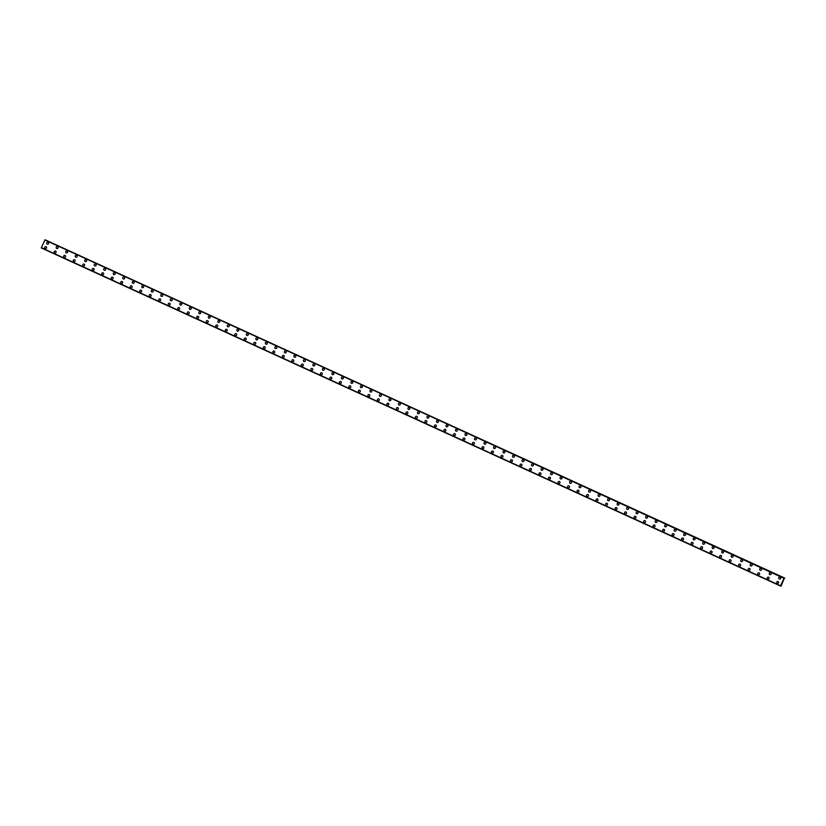 <?xml version="1.0" encoding="UTF-8"?>
<svg xmlns="http://www.w3.org/2000/svg" width="826" height="826" viewBox="0 0 826 826"><rect width="100%" height="100%" fill="white"/><g stroke="black" fill="none" stroke-linecap="round" stroke-linejoin="round"><path stroke-width="1.24" d="M47.247 244.155A1.022 0.981 113.5 0 1 46.762 242.823A1.022 0.981 113.5 0 1 48.063 242.286A1.022 0.981 113.5 0 1 48.548 243.618A1.022 0.981 113.5 0 1 47.247 244.155A1.022 0.981 113.5 0 1 46.762 242.823A1.022 0.981 113.5 0 1 48.073 242.297M56.757 248.502A1.022 0.981 113.5 0 1 56.271 247.17A1.022 0.981 113.5 0 1 57.583 246.644A1.022 0.981 113.5 0 1 58.057 247.965A1.022 0.981 113.5 0 1 56.736 248.492A1.022 0.981 113.5 0 1 56.271 247.17A1.022 0.981 113.5 0 1 57.572 246.633M66.266 252.849A1.022 0.981 113.5 0 1 65.77 251.517A1.022 0.981 113.5 0 1 67.092 250.99A1.022 0.981 113.5 0 1 67.567 252.312A1.022 0.981 113.5 0 1 66.245 252.839A1.022 0.981 113.5 0 1 65.77 251.517A1.022 0.981 113.5 0 1 67.071 250.98M75.765 257.196A1.022 0.981 113.5 0 1 75.28 255.864A1.022 0.981 113.5 0 1 76.601 255.337A1.022 0.981 113.5 0 1 77.066 256.659A1.022 0.981 113.5 0 1 75.755 257.196A1.022 0.981 113.5 0 1 75.28 255.864A1.022 0.981 113.5 0 1 76.581 255.327M85.274 261.543A1.022 0.981 113.5 0 1 84.789 260.211A1.022 0.981 113.5 0 1 86.09 259.674A1.022 0.981 113.5 0 1 86.575 261.016A1.022 0.981 113.5 0 1 85.274 261.543A1.022 0.981 113.5 0 1 84.789 260.211A1.022 0.981 113.5 0 1 86.1 259.684M94.783 265.9A1.022 0.981 113.5 0 1 94.298 264.557A1.022 0.981 113.5 0 1 95.599 264.031A1.022 0.981 113.5 0 1 96.084 265.363A1.022 0.981 113.5 0 1 94.763 265.889A1.022 0.981 113.5 0 1 94.298 264.557A1.022 0.981 113.5 0 1 95.609 264.031M104.293 270.247A1.022 0.981 113.5 0 1 103.797 268.904A1.022 0.981 113.5 0 1 105.108 268.378A1.022 0.981 113.5 0 1 105.594 269.71A1.022 0.981 113.5 0 1 104.293 270.247A1.022 0.981 113.5 0 1 103.797 268.904A1.022 0.981 113.5 0 1 105.119 268.378M113.802 274.593A1.022 0.981 113.5 0 1 113.307 273.261A1.022 0.981 113.5 0 1 114.608 272.725A1.022 0.981 113.5 0 1 115.103 274.056A1.022 0.981 113.5 0 1 113.792 274.593A1.022 0.981 113.5 0 1 113.307 273.261A1.022 0.981 113.5 0 1 114.628 272.725M123.301 278.94A1.022 0.981 113.5 0 1 122.816 277.608A1.022 0.981 113.5 0 1 124.137 277.082A1.022 0.981 113.5 0 1 124.602 278.403A1.022 0.981 113.5 0 1 123.301 278.94A1.022 0.981 113.5 0 1 122.816 277.608A1.022 0.981 113.5 0 1 124.117 277.071M132.81 283.287A1.022 0.981 113.5 0 1 132.325 281.955A1.022 0.981 113.5 0 1 133.636 281.429A1.022 0.981 113.5 0 1 134.111 282.75A1.022 0.981 113.5 0 1 132.79 283.277A1.022 0.981 113.5 0 1 132.325 281.955A1.022 0.981 113.5 0 1 133.626 281.418M142.32 287.634A1.022 0.981 113.5 0 1 141.835 286.302A1.022 0.981 113.5 0 1 143.146 285.775A1.022 0.981 113.5 0 1 143.621 287.097A1.022 0.981 113.5 0 1 142.299 287.634A1.022 0.981 113.5 0 1 141.824 286.302A1.022 0.981 113.5 0 1 143.135 285.765M151.829 291.981A1.022 0.981 113.5 0 1 151.334 290.649A1.022 0.981 113.5 0 1 152.634 290.112A1.022 0.981 113.5 0 1 153.13 291.454A1.022 0.981 113.5 0 1 151.829 291.981A1.022 0.981 113.5 0 1 151.334 290.649A1.022 0.981 113.5 0 1 152.655 290.122M161.328 296.327A1.022 0.981 113.5 0 1 160.843 294.996A1.022 0.981 113.5 0 1 162.144 294.469A1.022 0.981 113.5 0 1 162.629 295.801A1.022 0.981 113.5 0 1 161.328 296.327A1.022 0.981 113.5 0 1 160.843 294.996A1.022 0.981 113.5 0 1 162.164 294.469M170.837 300.685A1.022 0.981 113.5 0 1 170.352 299.342A1.022 0.981 113.5 0 1 171.653 298.816A1.022 0.981 113.5 0 1 172.138 300.148A1.022 0.981 113.5 0 1 170.837 300.685A1.022 0.981 113.5 0 1 170.352 299.342A1.022 0.981 113.5 0 1 171.663 298.816M180.347 305.031A1.022 0.981 113.5 0 1 179.861 303.7A1.022 0.981 113.5 0 1 181.162 303.163A1.022 0.981 113.5 0 1 181.648 304.495A1.022 0.981 113.5 0 1 180.326 305.021A1.022 0.981 113.5 0 1 179.861 303.7A1.022 0.981 113.5 0 1 181.173 303.163M189.856 309.378A1.022 0.981 113.5 0 1 189.361 308.046A1.022 0.981 113.5 0 1 190.682 307.52A1.022 0.981 113.5 0 1 191.157 308.841A1.022 0.981 113.5 0 1 189.835 309.368A1.022 0.981 113.5 0 1 189.361 308.046A1.022 0.981 113.5 0 1 190.661 307.509M199.355 313.725A1.022 0.981 113.5 0 1 198.87 312.393A1.022 0.981 113.5 0 1 200.191 311.867A1.022 0.981 113.5 0 1 200.656 313.188A1.022 0.981 113.5 0 1 199.345 313.715A1.022 0.981 113.5 0 1 198.87 312.393A1.022 0.981 113.5 0 1 200.171 311.856M208.864 318.072A1.022 0.981 113.5 0 1 208.379 316.74A1.022 0.981 113.5 0 1 209.68 316.203A1.022 0.981 113.5 0 1 210.165 317.535A1.022 0.981 113.5 0 1 208.864 318.072A1.022 0.981 113.5 0 1 208.379 316.74A1.022 0.981 113.5 0 1 209.69 316.213M218.374 322.419A1.022 0.981 113.5 0 1 217.888 321.087A1.022 0.981 113.5 0 1 219.189 320.55A1.022 0.981 113.5 0 1 219.675 321.882A1.022 0.981 113.5 0 1 218.374 322.419A1.022 0.981 113.5 0 1 217.888 321.087A1.022 0.981 113.5 0 1 219.2 320.56M227.883 326.766A1.022 0.981 113.5 0 1 227.387 325.434A1.022 0.981 113.5 0 1 228.709 324.907A1.022 0.981 113.5 0 1 229.184 326.239A1.022 0.981 113.5 0 1 227.883 326.766A1.022 0.981 113.5 0 1 227.387 325.434A1.022 0.981 113.5 0 1 228.699 324.897M237.392 331.123A1.022 0.981 113.5 0 1 236.897 329.78A1.022 0.981 113.5 0 1 238.198 329.254A1.022 0.981 113.5 0 1 238.693 330.586A1.022 0.981 113.5 0 1 237.382 331.123A1.022 0.981 113.5 0 1 236.897 329.78A1.022 0.981 113.5 0 1 238.218 329.254M246.891 335.47A1.022 0.981 113.5 0 1 246.406 334.138A1.022 0.981 113.5 0 1 247.728 333.601A1.022 0.981 113.5 0 1 248.192 334.933A1.022 0.981 113.5 0 1 246.891 335.47A1.022 0.981 113.5 0 1 246.406 334.127A1.022 0.981 113.5 0 1 247.707 333.601M256.401 339.816A1.022 0.981 113.5 0 1 255.915 338.484A1.022 0.981 113.5 0 1 257.227 337.948A1.022 0.981 113.5 0 1 257.702 339.28A1.022 0.981 113.5 0 1 256.38 339.806A1.022 0.981 113.5 0 1 255.915 338.484A1.022 0.981 113.5 0 1 257.216 337.948M265.91 344.163A1.022 0.981 113.5 0 1 265.425 342.831A1.022 0.981 113.5 0 1 266.736 342.305A1.022 0.981 113.5 0 1 267.211 343.626A1.022 0.981 113.5 0 1 265.889 344.153A1.022 0.981 113.5 0 1 265.414 342.831A1.022 0.981 113.5 0 1 266.726 342.294M275.419 348.51A1.022 0.981 113.5 0 1 274.924 347.178A1.022 0.981 113.5 0 1 276.225 346.641A1.022 0.981 113.5 0 1 276.72 347.973A1.022 0.981 113.5 0 1 275.419 348.51A1.022 0.981 113.5 0 1 274.924 347.178A1.022 0.981 113.5 0 1 276.245 346.652M284.918 352.857A1.022 0.981 113.5 0 1 284.433 351.525A1.022 0.981 113.5 0 1 285.734 350.988A1.022 0.981 113.5 0 1 286.219 352.32A1.022 0.981 113.5 0 1 284.918 352.857A1.022 0.981 113.5 0 1 284.433 351.525A1.022 0.981 113.5 0 1 285.755 350.998M294.428 357.204A1.022 0.981 113.5 0 1 293.942 355.872A1.022 0.981 113.5 0 1 295.243 355.335A1.022 0.981 113.5 0 1 295.729 356.677A1.022 0.981 113.5 0 1 294.428 357.204A1.022 0.981 113.5 0 1 293.942 355.872A1.022 0.981 113.5 0 1 295.254 355.345M303.937 361.551A1.022 0.981 113.5 0 1 303.452 360.219A1.022 0.981 113.5 0 1 304.753 359.692A1.022 0.981 113.5 0 1 305.238 361.024A1.022 0.981 113.5 0 1 303.937 361.551A1.022 0.981 113.5 0 1 303.452 360.219A1.022 0.981 113.5 0 1 304.763 359.692M313.446 365.908A1.022 0.981 113.5 0 1 312.951 364.565A1.022 0.981 113.5 0 1 314.272 364.039A1.022 0.981 113.5 0 1 314.747 365.371A1.022 0.981 113.5 0 1 313.426 365.897A1.022 0.981 113.5 0 1 312.951 364.565A1.022 0.981 113.5 0 1 314.252 364.039M322.945 370.255A1.022 0.981 113.5 0 1 322.46 368.923A1.022 0.981 113.5 0 1 323.782 368.386A1.022 0.981 113.5 0 1 324.246 369.718A1.022 0.981 113.5 0 1 322.935 370.244A1.022 0.981 113.5 0 1 322.46 368.923A1.022 0.981 113.5 0 1 323.761 368.386M332.455 374.601A1.022 0.981 113.5 0 1 331.969 373.269A1.022 0.981 113.5 0 1 333.27 372.733A1.022 0.981 113.5 0 1 333.756 374.064A1.022 0.981 113.5 0 1 332.455 374.601A1.022 0.981 113.5 0 1 331.969 373.269A1.022 0.981 113.5 0 1 333.281 372.743M341.964 378.948A1.022 0.981 113.5 0 1 341.479 377.616A1.022 0.981 113.5 0 1 342.78 377.079A1.022 0.981 113.5 0 1 343.265 378.411A1.022 0.981 113.5 0 1 341.964 378.948A1.022 0.981 113.5 0 1 341.479 377.616A1.022 0.981 113.5 0 1 342.79 377.09M351.473 383.295A1.022 0.981 113.5 0 1 350.978 381.963A1.022 0.981 113.5 0 1 352.299 381.436A1.022 0.981 113.5 0 1 352.774 382.758A1.022 0.981 113.5 0 1 351.453 383.285A1.022 0.981 113.5 0 1 350.978 381.963A1.022 0.981 113.5 0 1 352.279 381.426M360.983 387.642A1.022 0.981 113.5 0 1 360.487 386.31A1.022 0.981 113.5 0 1 361.788 385.773A1.022 0.981 113.5 0 1 362.284 387.105A1.022 0.981 113.5 0 1 360.972 387.642A1.022 0.981 113.5 0 1 360.487 386.31A1.022 0.981 113.5 0 1 361.809 385.783M370.482 391.989A1.022 0.981 113.5 0 1 369.996 390.657A1.022 0.981 113.5 0 1 371.318 390.13A1.022 0.981 113.5 0 1 371.783 391.462A1.022 0.981 113.5 0 1 370.482 391.989A1.022 0.981 113.5 0 1 369.996 390.657A1.022 0.981 113.5 0 1 371.297 390.12M379.991 396.346A1.022 0.981 113.5 0 1 379.506 395.004A1.022 0.981 113.5 0 1 380.817 394.477A1.022 0.981 113.5 0 1 381.292 395.809A1.022 0.981 113.5 0 1 379.97 396.335A1.022 0.981 113.5 0 1 379.506 395.004A1.022 0.981 113.5 0 1 380.807 394.477M389.5 400.693A1.022 0.981 113.5 0 1 389.015 399.361A1.022 0.981 113.5 0 1 390.316 398.824A1.022 0.981 113.5 0 1 390.801 400.156A1.022 0.981 113.5 0 1 389.48 400.682A1.022 0.981 113.5 0 1 389.005 399.35A1.022 0.981 113.5 0 1 390.326 398.824M399.01 405.039A1.022 0.981 113.5 0 1 398.514 403.707A1.022 0.981 113.5 0 1 399.815 403.171A1.022 0.981 113.5 0 1 400.311 404.503A1.022 0.981 113.5 0 1 399.01 405.039A1.022 0.981 113.5 0 1 398.514 403.707A1.022 0.981 113.5 0 1 399.836 403.181M408.509 409.386A1.022 0.981 113.5 0 1 408.023 408.054A1.022 0.981 113.5 0 1 409.324 407.517A1.022 0.981 113.5 0 1 409.81 408.849A1.022 0.981 113.5 0 1 408.509 409.386A1.022 0.981 113.5 0 1 408.023 408.054A1.022 0.981 113.5 0 1 409.345 407.528M418.018 413.733A1.022 0.981 113.5 0 1 417.533 412.401A1.022 0.981 113.5 0 1 418.834 411.864A1.022 0.981 113.5 0 1 419.319 413.196A1.022 0.981 113.5 0 1 418.018 413.733A1.022 0.981 113.5 0 1 417.533 412.401A1.022 0.981 113.5 0 1 418.844 411.875M427.527 418.08A1.022 0.981 113.5 0 1 427.042 416.748A1.022 0.981 113.5 0 1 428.343 416.211A1.022 0.981 113.5 0 1 428.828 417.543A1.022 0.981 113.5 0 1 427.527 418.08A1.022 0.981 113.5 0 1 427.042 416.748A1.022 0.981 113.5 0 1 428.353 416.221M437.037 422.427A1.022 0.981 113.5 0 1 436.541 421.095A1.022 0.981 113.5 0 1 437.863 420.568A1.022 0.981 113.5 0 1 438.338 421.9A1.022 0.981 113.5 0 1 437.016 422.427A1.022 0.981 113.5 0 1 436.541 421.095A1.022 0.981 113.5 0 1 437.842 420.558M446.536 426.774A1.022 0.981 113.5 0 1 446.05 425.442A1.022 0.981 113.5 0 1 447.372 424.915A1.022 0.981 113.5 0 1 447.837 426.247A1.022 0.981 113.5 0 1 446.525 426.774A1.022 0.981 113.5 0 1 446.05 425.442A1.022 0.981 113.5 0 1 447.351 424.905M456.045 431.131A1.022 0.981 113.5 0 1 455.56 429.788A1.022 0.981 113.5 0 1 456.861 429.262A1.022 0.981 113.5 0 1 457.346 430.594A1.022 0.981 113.5 0 1 456.045 431.131A1.022 0.981 113.5 0 1 455.56 429.788A1.022 0.981 113.5 0 1 456.871 429.262M465.554 435.478A1.022 0.981 113.5 0 1 465.069 434.146A1.022 0.981 113.5 0 1 466.37 433.609A1.022 0.981 113.5 0 1 466.855 434.941A1.022 0.981 113.5 0 1 465.554 435.478A1.022 0.981 113.5 0 1 465.069 434.146A1.022 0.981 113.5 0 1 466.38 433.609M475.064 439.824A1.022 0.981 113.5 0 1 474.568 438.492A1.022 0.981 113.5 0 1 475.89 437.966A1.022 0.981 113.5 0 1 476.365 439.287A1.022 0.981 113.5 0 1 475.043 439.814A1.022 0.981 113.5 0 1 474.568 438.492A1.022 0.981 113.5 0 1 475.869 437.956M484.563 444.171A1.022 0.981 113.5 0 1 484.077 442.839A1.022 0.981 113.5 0 1 485.378 442.302A1.022 0.981 113.5 0 1 485.874 443.634A1.022 0.981 113.5 0 1 484.563 444.171A1.022 0.981 113.5 0 1 484.077 442.839A1.022 0.981 113.5 0 1 485.399 442.313M494.072 448.518A1.022 0.981 113.5 0 1 493.587 447.186A1.022 0.981 113.5 0 1 494.908 446.66A1.022 0.981 113.5 0 1 495.373 447.981A1.022 0.981 113.5 0 1 494.072 448.518A1.022 0.981 113.5 0 1 493.587 447.186A1.022 0.981 113.5 0 1 494.888 446.649M503.581 452.865A1.022 0.981 113.5 0 1 503.096 451.533A1.022 0.981 113.5 0 1 504.407 451.006A1.022 0.981 113.5 0 1 504.882 452.328A1.022 0.981 113.5 0 1 503.561 452.865A1.022 0.981 113.5 0 1 503.096 451.533A1.022 0.981 113.5 0 1 504.397 450.996M513.091 457.212A1.022 0.981 113.5 0 1 512.605 455.88A1.022 0.981 113.5 0 1 513.906 455.343A1.022 0.981 113.5 0 1 514.391 456.685A1.022 0.981 113.5 0 1 513.07 457.212A1.022 0.981 113.5 0 1 512.595 455.88A1.022 0.981 113.5 0 1 513.917 455.353M522.6 461.569A1.022 0.981 113.5 0 1 522.104 460.227A1.022 0.981 113.5 0 1 523.405 459.7A1.022 0.981 113.5 0 1 523.901 461.032A1.022 0.981 113.5 0 1 522.6 461.569A1.022 0.981 113.5 0 1 522.104 460.227A1.022 0.981 113.5 0 1 523.426 459.7M532.099 465.916A1.022 0.981 113.5 0 1 531.614 464.584A1.022 0.981 113.5 0 1 532.915 464.047A1.022 0.981 113.5 0 1 533.4 465.379A1.022 0.981 113.5 0 1 532.099 465.916A1.022 0.981 113.5 0 1 531.614 464.573A1.022 0.981 113.5 0 1 532.935 464.047M541.608 470.262A1.022 0.981 113.5 0 1 541.123 468.931A1.022 0.981 113.5 0 1 542.424 468.394A1.022 0.981 113.5 0 1 542.909 469.726A1.022 0.981 113.5 0 1 541.608 470.262A1.022 0.981 113.5 0 1 541.123 468.931A1.022 0.981 113.5 0 1 542.434 468.404M551.118 474.609A1.022 0.981 113.5 0 1 550.632 473.277A1.022 0.981 113.5 0 1 551.933 472.74A1.022 0.981 113.5 0 1 552.418 474.072A1.022 0.981 113.5 0 1 551.118 474.609A1.022 0.981 113.5 0 1 550.632 473.277A1.022 0.981 113.5 0 1 551.944 472.751M560.627 478.956A1.022 0.981 113.5 0 1 560.131 477.624A1.022 0.981 113.5 0 1 561.453 477.098A1.022 0.981 113.5 0 1 561.928 478.419A1.022 0.981 113.5 0 1 560.606 478.946A1.022 0.981 113.5 0 1 560.131 477.624A1.022 0.981 113.5 0 1 561.432 477.087M570.126 483.303A1.022 0.981 113.5 0 1 569.641 481.971A1.022 0.981 113.5 0 1 570.962 481.444A1.022 0.981 113.5 0 1 571.427 482.766A1.022 0.981 113.5 0 1 570.116 483.303A1.022 0.981 113.5 0 1 569.641 481.971A1.022 0.981 113.5 0 1 570.942 481.434M579.635 487.65A1.022 0.981 113.5 0 1 579.15 486.318A1.022 0.981 113.5 0 1 580.451 485.781A1.022 0.981 113.5 0 1 580.936 487.123A1.022 0.981 113.5 0 1 579.635 487.65A1.022 0.981 113.5 0 1 579.15 486.318A1.022 0.981 113.5 0 1 580.461 485.791M589.144 492.007A1.022 0.981 113.5 0 1 588.659 490.665A1.022 0.981 113.5 0 1 589.96 490.138A1.022 0.981 113.5 0 1 590.445 491.47A1.022 0.981 113.5 0 1 589.144 491.997A1.022 0.981 113.5 0 1 588.659 490.665A1.022 0.981 113.5 0 1 589.971 490.138M598.654 496.354A1.022 0.981 113.5 0 1 598.158 495.011A1.022 0.981 113.5 0 1 599.47 494.485A1.022 0.981 113.5 0 1 599.955 495.817A1.022 0.981 113.5 0 1 598.633 496.343A1.022 0.981 113.5 0 1 598.158 495.011A1.022 0.981 113.5 0 1 599.48 494.485M608.153 500.701A1.022 0.981 113.5 0 1 607.668 499.369A1.022 0.981 113.5 0 1 608.968 498.832A1.022 0.981 113.5 0 1 609.464 500.164A1.022 0.981 113.5 0 1 608.153 500.701A1.022 0.981 113.5 0 1 607.668 499.369A1.022 0.981 113.5 0 1 608.989 498.832M617.662 505.047A1.022 0.981 113.5 0 1 617.177 503.715A1.022 0.981 113.5 0 1 618.498 503.189A1.022 0.981 113.5 0 1 618.963 504.51A1.022 0.981 113.5 0 1 617.662 505.047A1.022 0.981 113.5 0 1 617.177 503.715A1.022 0.981 113.5 0 1 618.478 503.179M627.171 509.394A1.022 0.981 113.5 0 1 626.686 508.062A1.022 0.981 113.5 0 1 627.997 507.536A1.022 0.981 113.5 0 1 628.472 508.857A1.022 0.981 113.5 0 1 627.151 509.384A1.022 0.981 113.5 0 1 626.686 508.062A1.022 0.981 113.5 0 1 627.987 507.525M636.681 513.741A1.022 0.981 113.5 0 1 636.196 512.409A1.022 0.981 113.5 0 1 637.496 511.872A1.022 0.981 113.5 0 1 637.982 513.204A1.022 0.981 113.5 0 1 636.66 513.731A1.022 0.981 113.5 0 1 636.185 512.409A1.022 0.981 113.5 0 1 637.507 511.883M646.19 518.088A1.022 0.981 113.5 0 1 645.695 516.756A1.022 0.981 113.5 0 1 647.016 516.229A1.022 0.981 113.5 0 1 647.491 517.551A1.022 0.981 113.5 0 1 646.19 518.088A1.022 0.981 113.5 0 1 645.695 516.756A1.022 0.981 113.5 0 1 646.995 516.219M655.689 522.435A1.022 0.981 113.5 0 1 655.204 521.103A1.022 0.981 113.5 0 1 656.505 520.566A1.022 0.981 113.5 0 1 656.99 521.908A1.022 0.981 113.5 0 1 655.689 522.435A1.022 0.981 113.5 0 1 655.204 521.103A1.022 0.981 113.5 0 1 656.525 520.576M665.198 526.792A1.022 0.981 113.5 0 1 664.713 525.45A1.022 0.981 113.5 0 1 666.014 524.923A1.022 0.981 113.5 0 1 666.499 526.255A1.022 0.981 113.5 0 1 665.198 526.792A1.022 0.981 113.5 0 1 664.713 525.45A1.022 0.981 113.5 0 1 666.024 524.923M674.708 531.139A1.022 0.981 113.5 0 1 674.222 529.807A1.022 0.981 113.5 0 1 675.523 529.27A1.022 0.981 113.5 0 1 676.009 530.602A1.022 0.981 113.5 0 1 674.708 531.139A1.022 0.981 113.5 0 1 674.222 529.796A1.022 0.981 113.5 0 1 675.534 529.27M684.217 535.485A1.022 0.981 113.5 0 1 683.721 534.154A1.022 0.981 113.5 0 1 685.043 533.627A1.022 0.981 113.5 0 1 685.518 534.949A1.022 0.981 113.5 0 1 684.196 535.475A1.022 0.981 113.5 0 1 683.721 534.154A1.022 0.981 113.5 0 1 685.022 533.617M693.716 539.832A1.022 0.981 113.5 0 1 693.231 538.5A1.022 0.981 113.5 0 1 694.552 537.974A1.022 0.981 113.5 0 1 695.017 539.295A1.022 0.981 113.5 0 1 693.706 539.822A1.022 0.981 113.5 0 1 693.231 538.5A1.022 0.981 113.5 0 1 694.532 537.963M703.225 544.179A1.022 0.981 113.5 0 1 702.74 542.847A1.022 0.981 113.5 0 1 704.041 542.31A1.022 0.981 113.5 0 1 704.526 543.642A1.022 0.981 113.5 0 1 703.225 544.179A1.022 0.981 113.5 0 1 702.74 542.847A1.022 0.981 113.5 0 1 704.051 542.321M712.735 548.526A1.022 0.981 113.5 0 1 712.249 547.194A1.022 0.981 113.5 0 1 713.55 546.657A1.022 0.981 113.5 0 1 714.036 547.989A1.022 0.981 113.5 0 1 712.735 548.526A1.022 0.981 113.5 0 1 712.249 547.194A1.022 0.981 113.5 0 1 713.561 546.667M722.244 552.873A1.022 0.981 113.5 0 1 721.748 551.541A1.022 0.981 113.5 0 1 723.06 551.004A1.022 0.981 113.5 0 1 723.545 552.346A1.022 0.981 113.5 0 1 722.244 552.873A1.022 0.981 113.5 0 1 721.748 551.541A1.022 0.981 113.5 0 1 723.07 551.014M731.743 557.23A1.022 0.981 113.5 0 1 731.733 557.22A1.022 0.981 113.5 0 1 731.258 555.888A1.022 0.981 113.5 0 1 732.559 555.361A1.022 0.981 113.5 0 1 733.054 556.693A1.022 0.981 113.5 0 1 731.743 557.22A1.022 0.981 113.5 0 1 731.258 555.888A1.022 0.981 113.5 0 1 732.579 555.361M741.252 561.577A1.022 0.981 113.5 0 1 740.767 560.235A1.022 0.981 113.5 0 1 742.089 559.708A1.022 0.981 113.5 0 1 742.553 561.04A1.022 0.981 113.5 0 1 741.252 561.577A1.022 0.981 113.5 0 1 740.767 560.235A1.022 0.981 113.5 0 1 742.068 559.708M750.762 565.924A1.022 0.981 113.5 0 1 750.276 564.592A1.022 0.981 113.5 0 1 751.588 564.055A1.022 0.981 113.5 0 1 752.063 565.387A1.022 0.981 113.5 0 1 750.741 565.913A1.022 0.981 113.5 0 1 750.276 564.592A1.022 0.981 113.5 0 1 751.577 564.055M760.271 570.27A1.022 0.981 113.5 0 1 759.786 568.938A1.022 0.981 113.5 0 1 761.087 568.402A1.022 0.981 113.5 0 1 761.572 569.733A1.022 0.981 113.5 0 1 760.25 570.26A1.022 0.981 113.5 0 1 759.775 568.938A1.022 0.981 113.5 0 1 761.097 568.412M769.78 574.617A1.022 0.981 113.5 0 1 769.285 573.285A1.022 0.981 113.5 0 1 770.606 572.759A1.022 0.981 113.5 0 1 771.081 574.08A1.022 0.981 113.5 0 1 769.76 574.607A1.022 0.981 113.5 0 1 769.285 573.285A1.022 0.981 113.5 0 1 770.586 572.748M779.279 578.964A1.022 0.981 113.5 0 1 779.269 578.964A1.022 0.981 113.5 0 1 778.794 577.632A1.022 0.981 113.5 0 1 780.095 577.095A1.022 0.981 113.5 0 1 780.58 578.427A1.022 0.981 113.5 0 1 779.279 578.964A1.022 0.981 113.5 0 1 778.794 577.632A1.022 0.981 113.5 0 1 780.116 577.106M45.223 248.605A1.022 0.981 113.5 0 1 44.728 247.273A1.022 0.981 113.5 0 1 46.05 246.747A1.022 0.981 113.5 0 1 46.524 248.068A1.022 0.981 113.5 0 1 45.203 248.595A1.022 0.981 113.5 0 1 44.728 247.273A1.022 0.981 113.5 0 1 46.029 246.737M54.722 252.952A1.022 0.981 113.5 0 1 54.237 251.62A1.022 0.981 113.5 0 1 55.538 251.083A1.022 0.981 113.5 0 1 56.023 252.415A1.022 0.981 113.5 0 1 54.722 252.952A1.022 0.981 113.5 0 1 54.237 251.62A1.022 0.981 113.5 0 1 55.559 251.094M64.232 257.299A1.022 0.981 113.5 0 1 63.747 255.967A1.022 0.981 113.5 0 1 65.047 255.43A1.022 0.981 113.5 0 1 65.533 256.762A1.022 0.981 113.5 0 1 64.232 257.299A1.022 0.981 113.5 0 1 63.747 255.967A1.022 0.981 113.5 0 1 65.058 255.44M73.741 261.646A1.022 0.981 113.5 0 1 73.256 260.314A1.022 0.981 113.5 0 1 74.557 259.777A1.022 0.981 113.5 0 1 75.042 261.119A1.022 0.981 113.5 0 1 73.741 261.646A1.022 0.981 113.5 0 1 73.256 260.314A1.022 0.981 113.5 0 1 74.567 259.787M83.25 266.003A1.022 0.981 113.5 0 1 82.755 264.661A1.022 0.981 113.5 0 1 84.076 264.134A1.022 0.981 113.5 0 1 84.551 265.466A1.022 0.981 113.5 0 1 83.23 265.993A1.022 0.981 113.5 0 1 82.755 264.661A1.022 0.981 113.5 0 1 84.066 264.134M92.76 270.35A1.022 0.981 113.5 0 1 92.264 269.008A1.022 0.981 113.5 0 1 93.586 268.481A1.022 0.981 113.5 0 1 94.061 269.813A1.022 0.981 113.5 0 1 92.739 270.339A1.022 0.981 113.5 0 1 92.264 269.008A1.022 0.981 113.5 0 1 93.565 268.481M102.259 274.697A1.022 0.981 113.5 0 1 101.774 273.365A1.022 0.981 113.5 0 1 103.074 272.828A1.022 0.981 113.5 0 1 103.56 274.16A1.022 0.981 113.5 0 1 102.259 274.697A1.022 0.981 113.5 0 1 101.774 273.365A1.022 0.981 113.5 0 1 103.095 272.828M111.768 279.043A1.022 0.981 113.5 0 1 111.283 277.712A1.022 0.981 113.5 0 1 112.584 277.175A1.022 0.981 113.5 0 1 113.069 278.507A1.022 0.981 113.5 0 1 111.768 279.043A1.022 0.981 113.5 0 1 111.283 277.712A1.022 0.981 113.5 0 1 112.594 277.185M121.277 283.39A1.022 0.981 113.5 0 1 120.792 282.058A1.022 0.981 113.5 0 1 122.093 281.521A1.022 0.981 113.5 0 1 122.578 282.853A1.022 0.981 113.5 0 1 121.277 283.39A1.022 0.981 113.5 0 1 120.782 282.058A1.022 0.981 113.5 0 1 122.103 281.532M130.787 287.737A1.022 0.981 113.5 0 1 130.291 286.405A1.022 0.981 113.5 0 1 131.613 285.879A1.022 0.981 113.5 0 1 132.088 287.2A1.022 0.981 113.5 0 1 130.766 287.727A1.022 0.981 113.5 0 1 130.291 286.405A1.022 0.981 113.5 0 1 131.592 285.868M140.286 292.084A1.022 0.981 113.5 0 1 139.8 290.752A1.022 0.981 113.5 0 1 141.122 290.225A1.022 0.981 113.5 0 1 141.587 291.547A1.022 0.981 113.5 0 1 140.286 292.084A1.022 0.981 113.5 0 1 139.8 290.752A1.022 0.981 113.5 0 1 141.101 290.215M149.795 296.431A1.022 0.981 113.5 0 1 149.31 295.099A1.022 0.981 113.5 0 1 150.621 294.572A1.022 0.981 113.5 0 1 151.096 295.904A1.022 0.981 113.5 0 1 149.785 296.431A1.022 0.981 113.5 0 1 149.31 295.099A1.022 0.981 113.5 0 1 150.611 294.562M159.304 300.788A1.022 0.981 113.5 0 1 158.819 299.446A1.022 0.981 113.5 0 1 160.12 298.919A1.022 0.981 113.5 0 1 160.605 300.251A1.022 0.981 113.5 0 1 159.284 300.778A1.022 0.981 113.5 0 1 158.819 299.446A1.022 0.981 113.5 0 1 160.13 298.919M168.814 305.135A1.022 0.981 113.5 0 1 168.318 303.803A1.022 0.981 113.5 0 1 169.619 303.266A1.022 0.981 113.5 0 1 170.115 304.598A1.022 0.981 113.5 0 1 168.793 305.124A1.022 0.981 113.5 0 1 168.318 303.792A1.022 0.981 113.5 0 1 169.64 303.266M178.313 309.482A1.022 0.981 113.5 0 1 177.827 308.15A1.022 0.981 113.5 0 1 179.128 307.613A1.022 0.981 113.5 0 1 179.614 308.945A1.022 0.981 113.5 0 1 178.313 309.482A1.022 0.981 113.5 0 1 177.827 308.15A1.022 0.981 113.5 0 1 179.149 307.623M187.822 313.828A1.022 0.981 113.5 0 1 187.337 312.496A1.022 0.981 113.5 0 1 188.638 311.96A1.022 0.981 113.5 0 1 189.123 313.291A1.022 0.981 113.5 0 1 187.822 313.828A1.022 0.981 113.5 0 1 187.337 312.496A1.022 0.981 113.5 0 1 188.648 311.97M197.331 318.175A1.022 0.981 113.5 0 1 196.846 316.843A1.022 0.981 113.5 0 1 198.147 316.306A1.022 0.981 113.5 0 1 198.632 317.638A1.022 0.981 113.5 0 1 197.331 318.175A1.022 0.981 113.5 0 1 196.846 316.843A1.022 0.981 113.5 0 1 198.157 316.317M206.841 322.522A1.022 0.981 113.5 0 1 206.345 321.19A1.022 0.981 113.5 0 1 207.667 320.664A1.022 0.981 113.5 0 1 208.142 321.985A1.022 0.981 113.5 0 1 206.82 322.522A1.022 0.981 113.5 0 1 206.345 321.19A1.022 0.981 113.5 0 1 207.656 320.653M216.35 326.869A1.022 0.981 113.5 0 1 215.854 325.537A1.022 0.981 113.5 0 1 217.176 325.01A1.022 0.981 113.5 0 1 217.651 326.342A1.022 0.981 113.5 0 1 216.329 326.869A1.022 0.981 113.5 0 1 215.854 325.537A1.022 0.981 113.5 0 1 217.155 325M225.849 331.226A1.022 0.981 113.5 0 1 225.839 331.216A1.022 0.981 113.5 0 1 225.364 329.884A1.022 0.981 113.5 0 1 226.665 329.357A1.022 0.981 113.5 0 1 227.15 330.689A1.022 0.981 113.5 0 1 225.849 331.216A1.022 0.981 113.5 0 1 225.364 329.884A1.022 0.981 113.5 0 1 226.685 329.357M235.358 335.573A1.022 0.981 113.5 0 1 234.873 334.231A1.022 0.981 113.5 0 1 236.174 333.704A1.022 0.981 113.5 0 1 236.659 335.036A1.022 0.981 113.5 0 1 235.358 335.573A1.022 0.981 113.5 0 1 234.873 334.231A1.022 0.981 113.5 0 1 236.184 333.704M244.868 339.92A1.022 0.981 113.5 0 1 244.382 338.588A1.022 0.981 113.5 0 1 245.683 338.051A1.022 0.981 113.5 0 1 246.169 339.383A1.022 0.981 113.5 0 1 244.868 339.92A1.022 0.981 113.5 0 1 244.372 338.588A1.022 0.981 113.5 0 1 245.694 338.051M254.377 344.266A1.022 0.981 113.5 0 1 253.881 342.935A1.022 0.981 113.5 0 1 255.203 342.408A1.022 0.981 113.5 0 1 255.678 343.73A1.022 0.981 113.5 0 1 254.356 344.256A1.022 0.981 113.5 0 1 253.881 342.935A1.022 0.981 113.5 0 1 255.182 342.398M263.876 348.613A1.022 0.981 113.5 0 1 263.391 347.281A1.022 0.981 113.5 0 1 264.712 346.755A1.022 0.981 113.5 0 1 265.177 348.076A1.022 0.981 113.5 0 1 263.876 348.613A1.022 0.981 113.5 0 1 263.391 347.281A1.022 0.981 113.5 0 1 264.692 346.744M273.385 352.96A1.022 0.981 113.5 0 1 272.9 351.628A1.022 0.981 113.5 0 1 274.211 351.102A1.022 0.981 113.5 0 1 274.686 352.423A1.022 0.981 113.5 0 1 273.375 352.95A1.022 0.981 113.5 0 1 272.9 351.628A1.022 0.981 113.5 0 1 274.201 351.091M282.895 357.307A1.022 0.981 113.5 0 1 282.409 355.975A1.022 0.981 113.5 0 1 283.71 355.438A1.022 0.981 113.5 0 1 284.196 356.77A1.022 0.981 113.5 0 1 282.874 357.307A1.022 0.981 113.5 0 1 282.409 355.975A1.022 0.981 113.5 0 1 283.721 355.448M292.404 361.654A1.022 0.981 113.5 0 1 291.908 360.322A1.022 0.981 113.5 0 1 293.209 359.785A1.022 0.981 113.5 0 1 293.705 361.127A1.022 0.981 113.5 0 1 292.404 361.654A1.022 0.981 113.5 0 1 291.908 360.322A1.022 0.981 113.5 0 1 293.23 359.795M301.903 366.011A1.022 0.981 113.5 0 1 301.418 364.669A1.022 0.981 113.5 0 1 302.719 364.142A1.022 0.981 113.5 0 1 303.204 365.474A1.022 0.981 113.5 0 1 301.903 366.011A1.022 0.981 113.5 0 1 301.418 364.669A1.022 0.981 113.5 0 1 302.739 364.142M311.412 370.358A1.022 0.981 113.5 0 1 310.927 369.026A1.022 0.981 113.5 0 1 312.228 368.489A1.022 0.981 113.5 0 1 312.713 369.821A1.022 0.981 113.5 0 1 311.412 370.358A1.022 0.981 113.5 0 1 310.927 369.026A1.022 0.981 113.5 0 1 312.238 368.489M320.922 374.705A1.022 0.981 113.5 0 1 320.436 373.373A1.022 0.981 113.5 0 1 321.737 372.836A1.022 0.981 113.5 0 1 322.223 374.168A1.022 0.981 113.5 0 1 320.922 374.705A1.022 0.981 113.5 0 1 320.436 373.373A1.022 0.981 113.5 0 1 321.748 372.846M330.431 379.051A1.022 0.981 113.5 0 1 329.935 377.719A1.022 0.981 113.5 0 1 331.257 377.193A1.022 0.981 113.5 0 1 331.732 378.514A1.022 0.981 113.5 0 1 330.41 379.041A1.022 0.981 113.5 0 1 329.935 377.719A1.022 0.981 113.5 0 1 331.247 377.183M339.94 383.398A1.022 0.981 113.5 0 1 339.445 382.066A1.022 0.981 113.5 0 1 340.766 381.54A1.022 0.981 113.5 0 1 341.241 382.861A1.022 0.981 113.5 0 1 339.92 383.388A1.022 0.981 113.5 0 1 339.445 382.066A1.022 0.981 113.5 0 1 340.746 381.529M349.439 387.745A1.022 0.981 113.5 0 1 348.954 386.413A1.022 0.981 113.5 0 1 350.255 385.876A1.022 0.981 113.5 0 1 350.74 387.208A1.022 0.981 113.5 0 1 349.439 387.745A1.022 0.981 113.5 0 1 348.954 386.413A1.022 0.981 113.5 0 1 350.276 385.887M358.949 392.092A1.022 0.981 113.5 0 1 358.463 390.76A1.022 0.981 113.5 0 1 359.764 390.223A1.022 0.981 113.5 0 1 360.25 391.565A1.022 0.981 113.5 0 1 358.949 392.092A1.022 0.981 113.5 0 1 358.463 390.76A1.022 0.981 113.5 0 1 359.775 390.233M368.458 396.449A1.022 0.981 113.5 0 1 367.973 395.107A1.022 0.981 113.5 0 1 369.274 394.58A1.022 0.981 113.5 0 1 369.759 395.912A1.022 0.981 113.5 0 1 368.458 396.439A1.022 0.981 113.5 0 1 367.962 395.107A1.022 0.981 113.5 0 1 369.284 394.58M377.967 400.796A1.022 0.981 113.5 0 1 377.472 399.454A1.022 0.981 113.5 0 1 378.773 398.927A1.022 0.981 113.5 0 1 379.268 400.259A1.022 0.981 113.5 0 1 377.947 400.786A1.022 0.981 113.5 0 1 377.472 399.454A1.022 0.981 113.5 0 1 378.793 398.927M387.466 405.143A1.022 0.981 113.5 0 1 386.981 403.811A1.022 0.981 113.5 0 1 388.303 403.274A1.022 0.981 113.5 0 1 388.767 404.606A1.022 0.981 113.5 0 1 387.466 405.143A1.022 0.981 113.5 0 1 386.981 403.811A1.022 0.981 113.5 0 1 388.282 403.274M396.976 409.49A1.022 0.981 113.5 0 1 396.49 408.158A1.022 0.981 113.5 0 1 397.802 407.631A1.022 0.981 113.5 0 1 398.277 408.953A1.022 0.981 113.5 0 1 396.965 409.479A1.022 0.981 113.5 0 1 396.49 408.158A1.022 0.981 113.5 0 1 397.791 407.621M406.485 413.836A1.022 0.981 113.5 0 1 406 412.504A1.022 0.981 113.5 0 1 407.301 411.967A1.022 0.981 113.5 0 1 407.786 413.299A1.022 0.981 113.5 0 1 406.464 413.826A1.022 0.981 113.5 0 1 406 412.504A1.022 0.981 113.5 0 1 407.311 411.978M415.994 418.183A1.022 0.981 113.5 0 1 415.499 416.851A1.022 0.981 113.5 0 1 416.8 416.314A1.022 0.981 113.5 0 1 417.295 417.646A1.022 0.981 113.5 0 1 415.994 418.183A1.022 0.981 113.5 0 1 415.499 416.851A1.022 0.981 113.5 0 1 416.82 416.325M425.493 422.53A1.022 0.981 113.5 0 1 425.008 421.198A1.022 0.981 113.5 0 1 426.33 420.671A1.022 0.981 113.5 0 1 426.794 421.993A1.022 0.981 113.5 0 1 425.493 422.53A1.022 0.981 113.5 0 1 425.008 421.198A1.022 0.981 113.5 0 1 426.309 420.661M435.003 426.877A1.022 0.981 113.5 0 1 434.517 425.545A1.022 0.981 113.5 0 1 435.818 425.008A1.022 0.981 113.5 0 1 436.304 426.35A1.022 0.981 113.5 0 1 435.003 426.877A1.022 0.981 113.5 0 1 434.517 425.545A1.022 0.981 113.5 0 1 435.829 425.018M444.512 431.234A1.022 0.981 113.5 0 1 444.027 429.892A1.022 0.981 113.5 0 1 445.328 429.365A1.022 0.981 113.5 0 1 445.813 430.697A1.022 0.981 113.5 0 1 444.512 431.234A1.022 0.981 113.5 0 1 444.027 429.892A1.022 0.981 113.5 0 1 445.338 429.365M454.021 435.581A1.022 0.981 113.5 0 1 453.526 434.249A1.022 0.981 113.5 0 1 454.847 433.712A1.022 0.981 113.5 0 1 455.322 435.044A1.022 0.981 113.5 0 1 454.001 435.57A1.022 0.981 113.5 0 1 453.526 434.249A1.022 0.981 113.5 0 1 454.827 433.712M463.531 439.928A1.022 0.981 113.5 0 1 463.035 438.596A1.022 0.981 113.5 0 1 464.357 438.069A1.022 0.981 113.5 0 1 464.831 439.391A1.022 0.981 113.5 0 1 463.51 439.917A1.022 0.981 113.5 0 1 463.035 438.596A1.022 0.981 113.5 0 1 464.336 438.059M473.03 444.274A1.022 0.981 113.5 0 1 472.544 442.942A1.022 0.981 113.5 0 1 473.845 442.406A1.022 0.981 113.5 0 1 474.33 443.738A1.022 0.981 113.5 0 1 473.03 444.274A1.022 0.981 113.5 0 1 472.544 442.942A1.022 0.981 113.5 0 1 473.866 442.416M482.539 448.621A1.022 0.981 113.5 0 1 482.054 447.289A1.022 0.981 113.5 0 1 483.355 446.752A1.022 0.981 113.5 0 1 483.84 448.084A1.022 0.981 113.5 0 1 482.539 448.621A1.022 0.981 113.5 0 1 482.054 447.289A1.022 0.981 113.5 0 1 483.365 446.763M492.048 452.968A1.022 0.981 113.5 0 1 491.563 451.636A1.022 0.981 113.5 0 1 492.864 451.099A1.022 0.981 113.5 0 1 493.349 452.431A1.022 0.981 113.5 0 1 492.048 452.968A1.022 0.981 113.5 0 1 491.553 451.636A1.022 0.981 113.5 0 1 492.874 451.11M501.558 457.315A1.022 0.981 113.5 0 1 501.062 455.983A1.022 0.981 113.5 0 1 502.363 455.446A1.022 0.981 113.5 0 1 502.858 456.788A1.022 0.981 113.5 0 1 501.558 457.315A1.022 0.981 113.5 0 1 501.062 455.983A1.022 0.981 113.5 0 1 502.384 455.456M511.057 461.672A1.022 0.981 113.5 0 1 511.046 461.662A1.022 0.981 113.5 0 1 510.571 460.33A1.022 0.981 113.5 0 1 511.893 459.803A1.022 0.981 113.5 0 1 512.357 461.135A1.022 0.981 113.5 0 1 511.057 461.662A1.022 0.981 113.5 0 1 510.571 460.33A1.022 0.981 113.5 0 1 511.872 459.803M520.566 466.019A1.022 0.981 113.5 0 1 520.081 464.677A1.022 0.981 113.5 0 1 521.392 464.15A1.022 0.981 113.5 0 1 521.867 465.482A1.022 0.981 113.5 0 1 520.556 466.009A1.022 0.981 113.5 0 1 520.081 464.677A1.022 0.981 113.5 0 1 521.382 464.15M530.075 470.366A1.022 0.981 113.5 0 1 529.59 469.034A1.022 0.981 113.5 0 1 530.891 468.497A1.022 0.981 113.5 0 1 531.376 469.829A1.022 0.981 113.5 0 1 530.055 470.355A1.022 0.981 113.5 0 1 529.59 469.034A1.022 0.981 113.5 0 1 530.901 468.497M539.585 474.713A1.022 0.981 113.5 0 1 539.089 473.381A1.022 0.981 113.5 0 1 540.39 472.844A1.022 0.981 113.5 0 1 540.885 474.176A1.022 0.981 113.5 0 1 539.585 474.713A1.022 0.981 113.5 0 1 539.089 473.381A1.022 0.981 113.5 0 1 540.41 472.854M549.083 479.059A1.022 0.981 113.5 0 1 548.598 477.727A1.022 0.981 113.5 0 1 549.92 477.201A1.022 0.981 113.5 0 1 550.384 478.522A1.022 0.981 113.5 0 1 549.073 479.049A1.022 0.981 113.5 0 1 548.598 477.727A1.022 0.981 113.5 0 1 549.899 477.191M558.593 483.406A1.022 0.981 113.5 0 1 558.582 483.406A1.022 0.981 113.5 0 1 558.108 482.074A1.022 0.981 113.5 0 1 559.408 481.537A1.022 0.981 113.5 0 1 559.894 482.869A1.022 0.981 113.5 0 1 558.593 483.406A1.022 0.981 113.5 0 1 558.108 482.074A1.022 0.981 113.5 0 1 559.419 481.548M568.102 487.753A1.022 0.981 113.5 0 1 567.617 486.421A1.022 0.981 113.5 0 1 568.918 485.884A1.022 0.981 113.5 0 1 569.403 487.226A1.022 0.981 113.5 0 1 568.102 487.753A1.022 0.981 113.5 0 1 567.617 486.421A1.022 0.981 113.5 0 1 568.928 485.894M577.611 492.1A1.022 0.981 113.5 0 1 577.116 490.768A1.022 0.981 113.5 0 1 578.437 490.241A1.022 0.981 113.5 0 1 578.912 491.573A1.022 0.981 113.5 0 1 577.591 492.1A1.022 0.981 113.5 0 1 577.116 490.768A1.022 0.981 113.5 0 1 578.417 490.231M587.11 496.457A1.022 0.981 113.5 0 1 586.625 495.115A1.022 0.981 113.5 0 1 587.947 494.588A1.022 0.981 113.5 0 1 588.422 495.92A1.022 0.981 113.5 0 1 587.1 496.447A1.022 0.981 113.5 0 1 586.625 495.115A1.022 0.981 113.5 0 1 587.926 494.588M596.62 500.804A1.022 0.981 113.5 0 1 596.135 499.472A1.022 0.981 113.5 0 1 597.435 498.935A1.022 0.981 113.5 0 1 597.921 500.267A1.022 0.981 113.5 0 1 596.62 500.804A1.022 0.981 113.5 0 1 596.135 499.472A1.022 0.981 113.5 0 1 597.456 498.935M606.129 505.151A1.022 0.981 113.5 0 1 605.644 503.819A1.022 0.981 113.5 0 1 606.945 503.282A1.022 0.981 113.5 0 1 607.43 504.614A1.022 0.981 113.5 0 1 606.129 505.151A1.022 0.981 113.5 0 1 605.644 503.819A1.022 0.981 113.5 0 1 606.955 503.292M615.638 509.497A1.022 0.981 113.5 0 1 615.153 508.166A1.022 0.981 113.5 0 1 616.454 507.629A1.022 0.981 113.5 0 1 616.939 508.961A1.022 0.981 113.5 0 1 615.638 509.497A1.022 0.981 113.5 0 1 615.143 508.166A1.022 0.981 113.5 0 1 616.464 507.639M625.148 513.844A1.022 0.981 113.5 0 1 624.652 512.512A1.022 0.981 113.5 0 1 625.953 511.975A1.022 0.981 113.5 0 1 626.449 513.307A1.022 0.981 113.5 0 1 625.148 513.844A1.022 0.981 113.5 0 1 624.652 512.512A1.022 0.981 113.5 0 1 625.974 511.986M634.647 518.191A1.022 0.981 113.5 0 1 634.162 516.859A1.022 0.981 113.5 0 1 635.483 516.333A1.022 0.981 113.5 0 1 635.948 517.654A1.022 0.981 113.5 0 1 634.647 518.191A1.022 0.981 113.5 0 1 634.162 516.859A1.022 0.981 113.5 0 1 635.462 516.322M644.156 522.538A1.022 0.981 113.5 0 1 643.671 521.206A1.022 0.981 113.5 0 1 644.982 520.679A1.022 0.981 113.5 0 1 645.457 522.011A1.022 0.981 113.5 0 1 644.146 522.538A1.022 0.981 113.5 0 1 643.671 521.206A1.022 0.981 113.5 0 1 644.972 520.669M653.665 526.895A1.022 0.981 113.5 0 1 653.18 525.553A1.022 0.981 113.5 0 1 654.481 525.026A1.022 0.981 113.5 0 1 654.966 526.358A1.022 0.981 113.5 0 1 653.645 526.885A1.022 0.981 113.5 0 1 653.18 525.553A1.022 0.981 113.5 0 1 654.491 525.026M663.175 531.242A1.022 0.981 113.5 0 1 662.679 529.9A1.022 0.981 113.5 0 1 663.98 529.373A1.022 0.981 113.5 0 1 664.476 530.705A1.022 0.981 113.5 0 1 663.175 531.242A1.022 0.981 113.5 0 1 662.679 529.9A1.022 0.981 113.5 0 1 664.001 529.373M672.674 535.589A1.022 0.981 113.5 0 1 672.188 534.257A1.022 0.981 113.5 0 1 673.489 533.72A1.022 0.981 113.5 0 1 673.975 535.052A1.022 0.981 113.5 0 1 672.663 535.578A1.022 0.981 113.5 0 1 672.188 534.257A1.022 0.981 113.5 0 1 673.51 533.72M682.183 539.936A1.022 0.981 113.5 0 1 681.698 538.604A1.022 0.981 113.5 0 1 682.999 538.067A1.022 0.981 113.5 0 1 683.484 539.399A1.022 0.981 113.5 0 1 682.183 539.936A1.022 0.981 113.5 0 1 681.698 538.604A1.022 0.981 113.5 0 1 683.009 538.077M691.692 544.282A1.022 0.981 113.5 0 1 691.207 542.95A1.022 0.981 113.5 0 1 692.508 542.414A1.022 0.981 113.5 0 1 692.993 543.745A1.022 0.981 113.5 0 1 691.692 544.282A1.022 0.981 113.5 0 1 691.207 542.95A1.022 0.981 113.5 0 1 692.518 542.424M701.202 548.629A1.022 0.981 113.5 0 1 700.706 547.297A1.022 0.981 113.5 0 1 702.028 546.771A1.022 0.981 113.5 0 1 702.503 548.092A1.022 0.981 113.5 0 1 701.181 548.619A1.022 0.981 113.5 0 1 700.706 547.297A1.022 0.981 113.5 0 1 702.007 546.76M710.701 552.976A1.022 0.981 113.5 0 1 710.215 551.644A1.022 0.981 113.5 0 1 711.537 551.118A1.022 0.981 113.5 0 1 712.012 552.449A1.022 0.981 113.5 0 1 710.69 552.976A1.022 0.981 113.5 0 1 710.215 551.644A1.022 0.981 113.5 0 1 711.516 551.107M720.21 557.323A1.022 0.981 113.5 0 1 719.725 555.991A1.022 0.981 113.5 0 1 721.046 555.464A1.022 0.981 113.5 0 1 721.511 556.796A1.022 0.981 113.5 0 1 720.21 557.323A1.022 0.981 113.5 0 1 719.725 555.991A1.022 0.981 113.5 0 1 721.026 555.454M729.719 561.68A1.022 0.981 113.5 0 1 729.234 560.338A1.022 0.981 113.5 0 1 730.535 559.811A1.022 0.981 113.5 0 1 731.02 561.143A1.022 0.981 113.5 0 1 729.719 561.68A1.022 0.981 113.5 0 1 729.234 560.338A1.022 0.981 113.5 0 1 730.545 559.811M739.229 566.027A1.022 0.981 113.5 0 1 738.743 564.695A1.022 0.981 113.5 0 1 740.044 564.158A1.022 0.981 113.5 0 1 740.53 565.49A1.022 0.981 113.5 0 1 739.229 566.027A1.022 0.981 113.5 0 1 738.733 564.695A1.022 0.981 113.5 0 1 740.055 564.158M748.738 570.374A1.022 0.981 113.5 0 1 748.242 569.042A1.022 0.981 113.5 0 1 749.543 568.505A1.022 0.981 113.5 0 1 750.039 569.837A1.022 0.981 113.5 0 1 748.738 570.374A1.022 0.981 113.5 0 1 748.242 569.042A1.022 0.981 113.5 0 1 749.564 568.515M758.237 574.72A1.022 0.981 113.5 0 1 757.752 573.389A1.022 0.981 113.5 0 1 759.073 572.862A1.022 0.981 113.5 0 1 759.538 574.184A1.022 0.981 113.5 0 1 758.227 574.71A1.022 0.981 113.5 0 1 757.752 573.389A1.022 0.981 113.5 0 1 759.053 572.852M767.746 579.067A1.022 0.981 113.5 0 1 767.261 577.735A1.022 0.981 113.5 0 1 768.572 577.209A1.022 0.981 113.5 0 1 769.047 578.53A1.022 0.981 113.5 0 1 767.736 579.057A1.022 0.981 113.5 0 1 767.261 577.735A1.022 0.981 113.5 0 1 768.562 577.198M777.256 583.414A1.022 0.981 113.5 0 1 776.77 582.082A1.022 0.981 113.5 0 1 778.071 581.545A1.022 0.981 113.5 0 1 778.557 582.877A1.022 0.981 113.5 0 1 777.235 583.414A1.022 0.981 113.5 0 1 776.77 582.082A1.022 0.981 113.5 0 1 778.082 581.556M784.246 578.437L781.076 586.119L780.529 586.037L41.3 247.934M784.204 578.417L45.017 239.767L41.3 247.883M780.467 585.954L784.246 577.87L45.079 239.798M41.321 247.697L780.477 585.768L41.321 247.717M784.7 578.066L45.44 239.963M783.998 578.035L44.831 239.963M780.487 585.737L41.321 247.666M784.628 578.035L45.461 239.963M784.184 577.849L45.017 239.767M784.142 577.88L44.976 239.808M44.852 239.943L784.019 578.014L44.872 239.922"/></g></svg>
